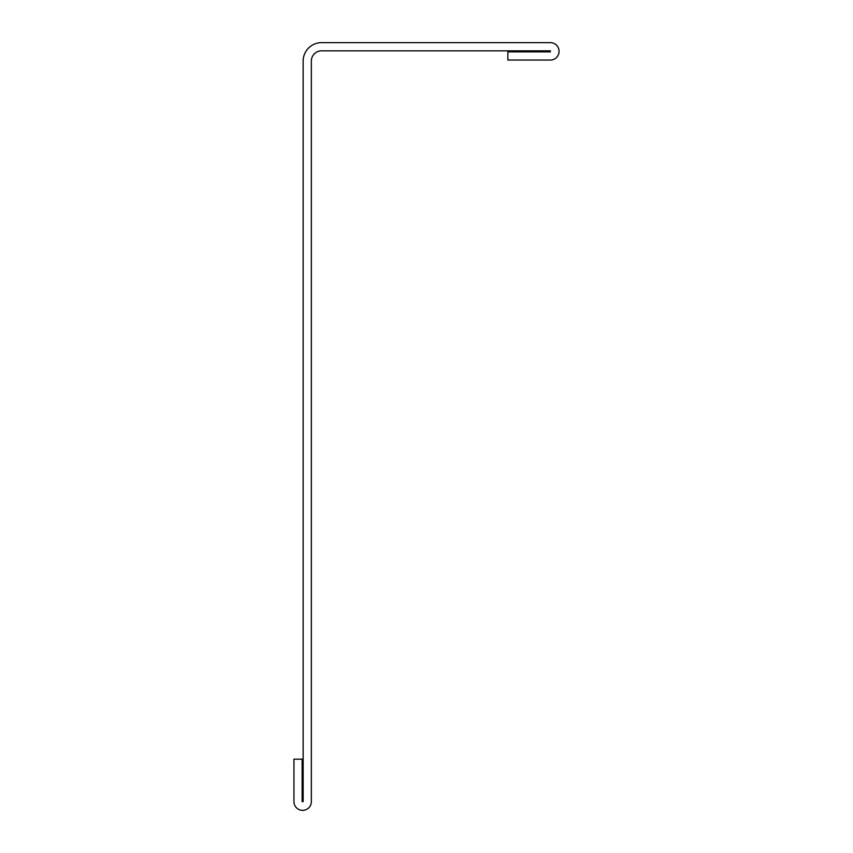 <?xml version="1.0" encoding="UTF-8"?>
<svg xmlns="http://www.w3.org/2000/svg" width="853" height="853" viewBox="0 0 853 853"><rect width="100%" height="100%" fill="white"/><g stroke="black" fill="none" stroke-linecap="round" stroke-linejoin="round"><path stroke-width="1.28" d="M303.156 61.075L303.156 801.649L302.133 801.649L302.133 759.17L293.944 759.17L293.944 801.649A8.701 8.701 0 0 0 302.644 810.35A8.701 8.701 0 0 0 311.345 801.649L311.345 61.075A10.236 10.236 0 0 1 321.581 50.839L550.356 50.839L550.356 51.862L507.876 51.862L507.876 60.051L550.356 60.051A8.701 8.701 0 0 0 559.056 51.351A8.701 8.701 0 0 0 550.356 42.65L321.581 42.65A18.425 18.425 0 0 0 303.156 61.075"/></g></svg>
